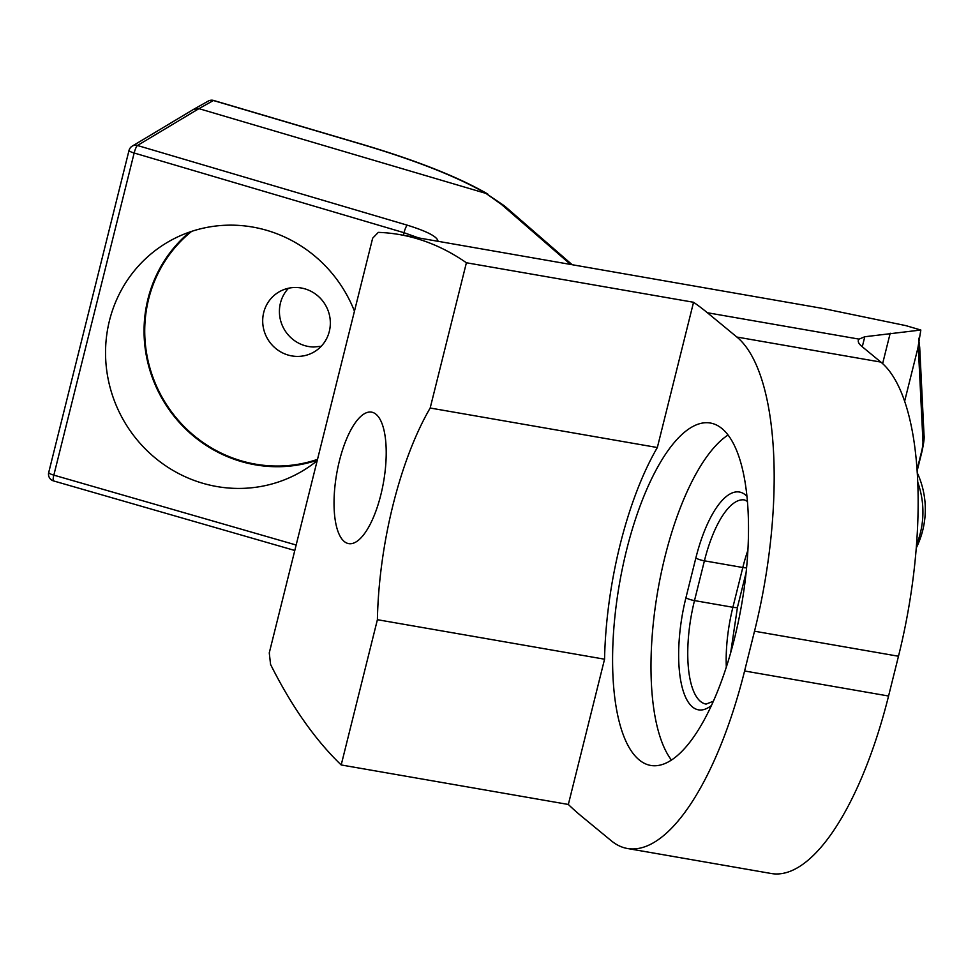 <?xml version="1.0" encoding="UTF-8"?>
<svg xmlns="http://www.w3.org/2000/svg" width="974" height="974" viewBox="0 0 974 974"><rect width="100%" height="100%" fill="white"/><g stroke="black" fill="none" stroke-linecap="round" stroke-linejoin="round"><path stroke-width="1.46" d="M736.868 337.041A243.305 86.747 99.9 0 1 754.509 631.213L744.599 670.976A243.305 86.747 99.9 0 1 627.426 848.5A243.305 86.747 99.9 0 1 611.282 840.769L581.916 816.577A1216.538 433.734 99.9 0 1 568.341 804.463L604.562 659.203A194.642 69.398 99.9 0 1 657.34 447.529L693.549 302.269A1216.538 433.734 99.9 0 1 707.38 312.739L736.868 337.041L880.849 362.084L862.136 346.659A76.471 14.196 14 0 1 858.325 340.413A76.471 14.196 14 0 1 859.044 339.122L864.778 336.748L920.832 330.028L917.873 348.156L904.602 401.373M639.236 759.939A173.786 61.959 -80.1 0 0 650.766 765.454A173.786 61.959 -80.1 0 0 741.591 604.854A173.786 61.959 -80.1 0 0 710.326 423.02A173.786 61.959 -80.1 0 0 622.776 566.576A173.786 61.959 -80.1 0 0 639.236 759.939M568.341 804.463L341.192 764.955A1216.538 433.734 99.9 0 1 270.577 664.451L269.262 652.884L372.652 238.204L378.302 232.372A1216.538 433.734 99.9 0 1 399.486 234.576A1216.538 433.734 99.9 0 1 466.4 262.761L693.549 302.269M399.486 234.576L823.724 308.624L905.796 325.608L920.832 330.028M754.509 631.213L898.478 656.245A243.305 86.747 -80.1 0 0 880.849 362.084M363.156 144.602A6.952 1.303 106.5 0 0 362.888 144.663C416.507 160.686 457.524 176.939 485.953 193.4L501.561 204.516A6.952 6.355 -49 0 1 504.447 205.879L572.055 264.599M487.779 194.033C458.705 177.195 417.164 160.71 363.156 144.615A6.952 1.303 106.5 0 0 363.168 144.615L213.659 100.468A6.952 1.303 106.5 0 0 213.391 100.517L362.888 144.663M213.659 100.468A6.952 6.952 0 0 0 208.278 101.077A6.952 6.708 60.6 0 1 213.391 100.517L198.94 108.65L485.892 193.388M288.523 288.231A34.76 33.518 -119.4 0 0 282.326 325.535A34.76 33.518 -119.4 0 0 313.774 347L321.225 346.269M198.94 108.65L193.68 109.295L132.184 146.137A6.952 6.684 59.1 0 1 137.444 145.491L198.94 108.65M129.201 150.215A6.952 6.684 59.1 0 1 132.184 146.137A6.952 6.952 0 0 0 129.018 150.422L48.7 472.548A6.952 1.291 14 0 0 53.838 475.142L134.156 153.003A6.952 1.303 -73.5 0 1 137.444 145.491L407.302 225.189A6.952 1.303 106.5 0 0 404.015 232.701L418.601 237.9M53.789 480.864A6.952 1.315 -73.9 0 1 53.521 480.913A6.952 1.315 -73.9 0 1 53.838 475.142L296.157 545.014M317.171 460.702A132.781 128.032 60.6 0 1 299.919 472.451A132.781 128.032 60.6 0 1 203.164 483.384A132.781 128.032 60.6 0 1 106.823 371.228A132.781 128.032 60.6 0 1 169.525 241.126A132.781 128.032 60.6 0 1 354.451 311.169M898.478 656.245L888.568 696.02L744.599 670.976M627.426 848.5L771.396 873.532A243.305 86.747 -80.1 0 0 888.568 696.02M890.199 333.218L882.627 363.631M918.799 340.169A19.468 18.177 165.7 0 1 917.922 348.375A63.955 12.199 -73.9 0 1 918.628 353.732L922.962 441.66A15.292 2.922 -73.9 0 1 921.441 452.119L917.009 469.894M466.4 262.761L430.179 408.021L657.34 447.529M430.179 408.021A194.642 69.398 99.9 0 0 377.401 619.695L341.192 764.955M344.26 541.507A66.731 23.79 99.9 0 1 337.941 467.264A66.731 23.79 99.9 0 1 371.557 412.136A66.731 23.79 99.9 0 1 383.561 481.96A66.731 23.79 99.9 0 1 348.68 543.626A66.731 23.79 99.9 0 1 344.26 541.507M671.476 760.11A173.786 61.959 99.9 0 1 657.888 590.293A173.786 61.959 99.9 0 1 728.016 435.037M191.635 231.374A132.087 127.363 -119.4 0 0 147.841 359.747A132.087 127.363 -119.4 0 0 241.844 461.006A132.087 127.363 -119.4 0 0 317.512 459.363M304.777 288.815A34.76 33.518 60.6 0 1 330.003 318.181A34.76 33.518 60.6 0 1 313.579 352.235A34.76 33.518 60.6 0 1 288.255 355.096A34.76 33.518 60.6 0 1 263.029 325.742A34.76 33.518 60.6 0 1 279.453 291.676A34.76 33.518 60.6 0 1 304.777 288.815M317.305 460.166A132.781 128.032 60.6 0 1 241.674 461.676A132.781 128.032 60.6 0 1 147.391 360.806A132.781 128.032 60.6 0 1 189.76 232.007M917.678 482.008A86.893 83.764 60.8 0 1 916.461 544.868M377.401 619.695L604.562 659.203M707.38 312.739L859.044 339.122M485.953 193.4L504.447 205.891M501.561 204.516L570.411 264.307M437.996 241.272C437.533 236.779 427.306 231.41 407.302 225.189M403.382 235.258L404.015 232.701L134.156 153.003A6.952 1.291 -166 0 1 129.018 150.422M48.883 472.341A6.952 1.291 14 0 0 48.7 472.548A6.952 6.952 0 0 0 53.521 480.913L294.793 550.48M862.282 346.781L864.778 336.748M917.094 471.099L921.976 451.522A19.468 3.616 -166 0 1 921.441 452.119M921.976 451.522C923.802 443.036 924.484 437.667 924.046 435.402A19.468 16.692 177.2 0 1 922.962 441.66M924.046 435.402L919.712 347.474A19.468 16.692 177.2 0 1 918.628 353.732M746.571 567.793A6.952 1.291 -166 0 1 742.809 567.513L732.886 607.277A6.952 1.291 14 0 0 737.476 607.179L730.646 652.945M713.443 701.207L706.089 704.092A83.423 29.744 99.9 0 1 694.499 600.593L732.886 607.277A83.423 29.744 -80.1 0 0 726.324 667.202M747.862 550.347A83.423 29.744 -80.1 0 0 742.809 567.513L704.409 560.829A83.423 29.744 99.9 0 1 744.586 499.954L747.362 501.354M685.939 597.707A6.952 1.291 -166 0 0 694.499 600.593L704.409 560.829A6.952 1.291 14 0 1 695.862 557.944L685.939 597.707A90.375 32.215 -80.1 0 0 681.788 685.769A90.375 32.215 -80.1 0 0 711.544 705.395M746.888 496.265A90.375 32.215 -80.1 0 0 695.862 557.944M193.838 109.21L208.278 101.077M918.811 339.95L919.712 347.474M918.762 340.206L919.054 337.99M746.084 572.688L737.476 607.179M916.217 548.045A86.893 86.893 0 0 0 917.191 472.682"/></g></svg>
